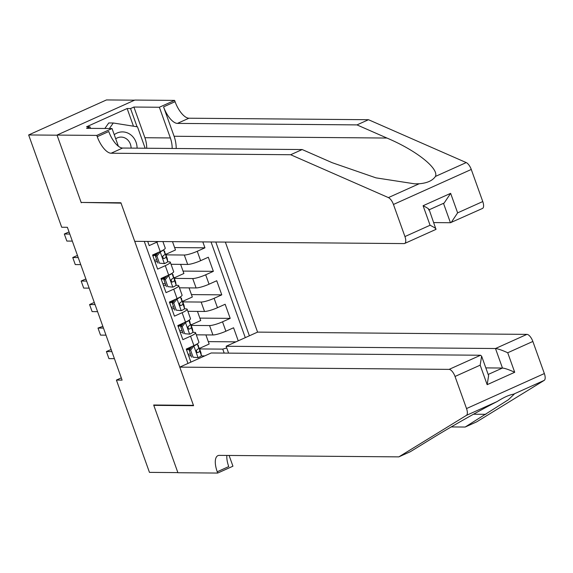 <?xml version="1.0" encoding="UTF-8"?>
<svg xmlns="http://www.w3.org/2000/svg" width="573" height="573" viewBox="0 0 573 573"><rect width="100%" height="100%" fill="white"/><g stroke="black" fill="none" stroke-linecap="round" stroke-linejoin="round"><path stroke-width="0.86" d="M228.598 353.133L226.142 346.264L257.585 332.118L225.354 242.093M134.591 100.175L106.471 99.938L28.65 134.956L61.698 227.245L67.378 227.295L122.099 380.128L116.419 380.078L149.46 472.374L177.874 472.61L153.671 405.011L193.445 405.34L121.039 203.129L82.032 202.448M147.705 241.441L149.195 245.602L156.873 242.15L160.239 251.554A10.142 1.726 -19.7 0 0 165.239 248.102L162.904 241.57M160.239 251.554L152.561 255.006L157.618 269.117L165.296 265.664L168.663 275.069A10.142 1.726 -19.7 0 0 173.662 271.609L170.296 262.205A10.142 1.726 160.3 0 1 165.296 265.664M168.663 275.069L160.984 278.521L166.034 292.631L173.712 289.179L177.078 298.583A10.142 1.726 -19.7 0 0 182.078 295.124L178.712 285.719A10.142 1.726 160.3 0 1 173.712 289.179M177.078 298.583L169.4 302.035L174.457 316.146L182.128 312.686L185.502 322.098A10.142 1.726 -19.7 0 0 190.501 318.638L187.127 309.234A10.142 1.726 160.3 0 1 182.128 312.686M185.502 322.098L177.823 325.55L182.873 339.66L190.551 336.201A10.142 1.726 -19.7 0 0 195.551 332.748A10.142 1.726 -19.7 0 0 194.419 332.376L192.757 332.369M235.947 341.859L208.286 341.623M238.239 340.82L233.569 327.77L225.891 331.223A10.142 1.726 -19.7 0 1 212.927 334.969L196.295 334.833M191.196 325.414L209.56 325.564A10.142 1.726 -19.7 0 0 222.525 321.818L230.196 318.366L199.87 318.108M230.196 318.366L225.146 304.256L217.468 307.708A10.142 1.726 -19.7 0 1 204.511 311.461L187.88 311.318M179.456 287.804L196.095 287.947A10.142 1.726 -19.7 0 0 209.052 284.201L216.73 280.741L221.78 294.851L191.446 294.601M171.041 264.289L187.672 264.432A10.142 1.726 -19.7 0 0 200.629 260.686L208.307 257.227L213.364 271.337L183.031 271.086M202.821 241.906L204.941 247.823L174.615 247.572M170.296 262.205A10.142 1.726 160.3 0 0 169.164 261.84L167.502 261.825M157.46 261.739L154.968 261.718M178.712 285.719A10.142 1.726 160.3 0 0 177.58 285.354L175.918 285.34M165.883 285.254L163.384 285.232M187.127 309.234A10.142 1.726 160.3 0 0 185.996 308.868L184.341 308.854M174.299 308.768L171.807 308.747M144.274 241.412L187.965 363.44M249.384 335.807L215.799 242.014M165.934 254.87L184.305 255.028L187.672 264.432M174.357 278.385L192.721 278.542L196.095 287.947M182.773 301.899L201.144 302.05L204.511 311.461M182.723 332.283L180.223 332.261M245.287 337.655L211.029 241.971M204.941 247.823L197.262 251.282A10.142 1.726 160.3 0 1 184.305 255.028M213.364 271.337L205.686 274.789A10.142 1.726 160.3 0 1 192.721 278.542M221.78 294.851L214.101 298.304A10.142 1.726 160.3 0 1 201.144 302.05M190.916 362.115L186.239 349.064L193.918 345.605A10.142 1.726 -19.7 0 0 198.917 342.153L195.551 332.748M204.711 355.912L201.18 355.876M191.138 355.797L188.646 355.776M224.179 353.09L222.754 349.122L226.75 347.961M199.612 348.928L222.754 349.122M81.266 202.792L57.064 135.192L28.65 134.956M121.297 377.886L116.419 380.078M189.892 348.434L189.584 347.56M181.476 324.92L181.161 324.046M173.053 301.405L172.745 300.531M164.637 277.891L164.322 277.017M156.221 254.376L155.906 253.502M205.886 334.911L209.152 344.044L199.433 348.413M197.463 311.397L200.736 320.529L191.01 324.905M189.047 287.882L192.313 297.015L182.594 301.391M180.624 264.375L183.897 273.5L174.171 277.876M172.494 241.648L175.474 249.986L165.755 254.362M158.184 241.534A10.142 1.726 160.3 0 1 156.873 242.15M193.251 345.906L193.961 345.913L190.594 350.16L193.122 357.208L198.165 357.667A6.718 1.146 -19.7 0 0 201.381 355.461L200.915 352.596A19.389 3.309 -19.7 0 0 200.894 352.495A19.389 3.309 -19.7 0 0 200.851 352.402M198.165 357.667L193.122 357.208M190.437 353.835A16.094 2.743 -19.7 0 0 188.159 354.415M193.961 345.913A6.718 1.146 -19.7 0 0 197.083 343.986M190.594 350.16L189.119 350.146L191.64 357.201M189.119 350.146L192.048 346.45M198.237 345.111A19.389 3.309 160.3 0 1 198.279 345.211A19.389 3.309 160.3 0 1 198.308 345.311L198.774 348.176A6.718 1.146 160.3 0 1 196.997 349.666C195.894 351.342 196.231 352.28 198.007 352.488A6.718 1.146 -19.7 0 0 199.784 350.998L199.318 348.133A19.389 3.309 -19.7 0 0 199.289 348.033A19.389 3.309 -19.7 0 0 198.666 347.532M190.608 348.262A19.389 3.309 -19.7 0 0 186.354 349.372M186.554 349.945A16.094 2.743 160.3 0 1 189.921 349.129M196.403 350.382L196.675 352.087A3.424 0.58 160.3 0 1 196.668 352.159M197.556 352.603L197.083 352.481M111.893 351.621L106.413 351.571L110.202 349.867L111.269 349.881M114.421 358.669L108.942 358.626L106.413 351.571M104.859 128.488L108.741 122.959L113.282 122.994L137.491 126.841L145.155 148.235M109.4 128.524L113.282 122.994M137.097 148.163A16.474 14.726 90.5 0 0 129.269 133.81A16.474 14.726 90.5 0 0 114.235 134.669M131.11 148.113A11.281 10.085 90.5 0 0 121.125 137.09A11.281 10.085 90.5 0 0 115.71 138.795M257.585 332.118L526.924 334.374A7.607 3.152 65.8 0 1 532.861 341.458L544.35 373.553A7.607 3.152 65.8 0 1 544.207 380.379L476.672 421.864L465.154 427.043L508.423 399.718L514.246 394.102L513.437 394.224C509.239 394.883 503.817 397.325 497.163 401.544C481.513 409.394 450.306 427.071 431.075 438.975L410.361 451.696L398.844 456.874L219.287 455.37A17.742 7.356 -114.2 0 0 217.905 455.65A17.742 7.356 -114.2 0 0 217.231 471.765L217.69 473.062L177.917 472.725L153.793 405.362L193.574 405.691L179.764 367.128L449.096 369.384L480.546 355.239L211.208 352.982L179.764 367.128M154.56 405.018L153.793 405.362M451.209 426.928L465.154 427.043M532.861 341.458L507.721 352.76L514.712 372.278L487.157 384.676L480.167 365.159L455.034 376.468L466.529 408.563L544.35 373.553M497.163 401.544L466.386 415.389L398.844 456.874M229.093 455.456L232.939 466.2L217.69 473.062M226.142 346.264L495.48 348.52L526.924 334.374M466.386 415.389A7.607 3.152 -114.2 0 0 466.529 408.563M455.034 376.468A7.607 3.152 -114.2 0 0 449.096 369.384M226.858 455.435A17.742 7.356 -114.2 0 0 228.742 466.587L217.231 471.765M485.825 367.895L502.464 368.038L495.48 348.52C498.095 348.807 502.177 350.218 507.721 352.76M514.712 372.278C509.168 369.735 505.085 368.324 502.464 368.038L488.175 374.463M487.157 384.676L488.619 375.687L481.628 356.17L480.546 355.239M480.167 365.159L481.628 356.17M176.205 148.493A33.012 29.51 90.5 0 0 174.092 136.259L163.563 106.872L175.08 101.686L174.615 100.397L134.841 100.06L57.021 135.078L81.137 202.441L120.917 202.77L134.719 241.333L404.058 243.589A7.607 3.152 -114.2 0 0 404.653 243.468A7.607 3.152 -114.2 0 0 404.939 236.563L393.45 204.468A7.607 3.152 -114.2 0 0 388.401 197.599L290.661 154.731L111.105 153.227A17.742 7.356 65.8 0 1 97.26 136.703L96.794 135.407L57.021 135.078M290.661 154.731L302.179 149.546L332.147 162.689L375.988 177.859L414.766 183.847L419.178 183.754C427.107 183.124 432.536 180.681 435.451 176.427C439.054 168.483 416.148 150.355 386.94 138.043L356.972 124.9L177.415 123.396A17.742 7.356 65.8 0 1 163.563 106.872M433.797 222.582L450.435 222.725L443.495 203.336M356.972 124.9L368.489 119.714L188.932 118.21A17.742 7.356 65.8 0 1 175.08 101.686M97.26 136.703L108.77 131.518A17.742 7.356 65.8 0 0 122.622 148.042L302.179 149.546M404.939 236.563L430.079 225.253L423.089 205.736L450.643 193.345L457.626 212.855L482.767 201.553L471.271 169.458L393.45 204.468M435.451 176.427L466.229 162.582L368.489 119.714M96.794 135.407L112.043 128.545L86.587 128.331L89.954 126.819L90.505 128.366M133.466 126.203L127.134 108.526L86.544 126.791L89.954 126.819M127.134 108.526L130.544 108.555L133.91 107.044L159.366 107.251L174.615 100.397M172.179 148.457A28.514 25.484 90.5 0 0 170.353 137.943L159.366 107.251M112.043 128.545L118.375 146.222M466.229 162.582A7.607 3.152 65.8 0 1 471.271 169.458M482.767 201.553A7.607 3.152 65.8 0 1 482.473 208.457L450.435 222.725M133.91 107.044L144.897 137.728A28.514 25.484 -89.5 0 1 146.724 148.249M137.069 126.776L130.544 108.555M430.079 225.253C435.186 227.796 436.998 229.193 435.501 229.444M429.127 209.546L435.981 229.372L404.653 243.468M423.089 205.736C428.203 208.278 430.008 209.675 428.518 209.926M450.643 193.345L444.154 203.035L429.206 209.761M457.626 212.855L451.144 222.553M184.835 322.391L185.537 322.398L182.178 326.646L184.699 333.701L189.749 334.159A6.718 1.146 -19.7 0 0 192.965 331.946L192.499 329.088A19.389 3.309 -19.7 0 0 192.471 328.981A19.389 3.309 -19.7 0 0 192.428 328.888M189.749 334.159L184.699 333.701M182.021 330.32A16.094 2.743 -19.7 0 0 179.736 330.9M185.537 322.398A6.718 1.146 -19.7 0 0 188.66 320.472M182.178 326.646L180.696 326.631L183.224 333.687M180.696 326.631L183.625 322.936M189.821 321.603A19.389 3.309 160.3 0 1 189.864 321.697A19.389 3.309 160.3 0 1 189.885 321.797L190.358 324.662A6.718 1.146 160.3 0 1 188.574 326.159C187.478 327.828 187.815 328.766 189.584 328.981A6.718 1.146 -19.7 0 0 191.368 327.484L190.902 324.619A19.389 3.309 -19.7 0 0 190.873 324.519A19.389 3.309 -19.7 0 0 190.25 324.017M182.185 324.748A19.389 3.309 -19.7 0 0 177.931 325.858M178.139 326.431A16.094 2.743 160.3 0 1 181.505 325.614M187.98 326.868L188.259 328.573A3.424 0.58 160.3 0 1 188.252 328.644M189.14 329.088L188.66 328.966M103.477 328.107L97.997 328.057L102.853 326.366M105.998 335.162L100.526 335.112L97.997 328.057M176.412 298.877L177.121 298.884L173.755 303.131L176.283 310.186L181.333 310.645A6.718 1.146 -19.7 0 0 184.549 308.439L184.076 305.574A19.389 3.309 -19.7 0 0 184.055 305.473A19.389 3.309 -19.7 0 0 184.012 305.373M181.333 310.645L176.283 310.186M173.598 306.806A16.094 2.743 -19.7 0 0 171.32 307.386M177.121 298.884A6.718 1.146 -19.7 0 0 180.244 296.957M173.755 303.131L172.28 303.117L174.808 310.172M172.28 303.117L175.209 299.421M181.397 298.089A19.389 3.309 160.3 0 1 181.44 298.182A19.389 3.309 160.3 0 1 181.469 298.282L181.935 301.147A6.718 1.146 160.3 0 1 180.158 302.644C179.062 304.313 179.399 305.251 181.168 305.466A6.718 1.146 -19.7 0 0 182.945 303.969L182.479 301.104A19.389 3.309 -19.7 0 0 182.45 301.004A19.389 3.309 -19.7 0 0 181.834 300.503M173.769 301.24A19.389 3.309 -19.7 0 0 169.515 302.343M169.715 302.916A16.094 2.743 160.3 0 1 173.082 302.1M179.564 303.353L179.843 305.065A3.424 0.58 160.3 0 1 179.829 305.137M180.717 305.574L180.244 305.459M95.054 304.592L89.581 304.55L93.363 302.845L94.43 302.852M97.582 311.648L92.103 311.597L89.581 304.55M167.996 275.369L168.698 275.369L165.339 279.617L167.86 286.672L172.91 287.13A6.718 1.146 -19.7 0 0 176.126 284.924L175.66 282.059A19.389 3.309 -19.7 0 0 175.632 281.959A19.389 3.309 -19.7 0 0 175.589 281.866M172.91 287.13L167.86 286.672M165.182 283.298A16.094 2.743 -19.7 0 0 162.897 283.871M168.698 275.369A6.718 1.146 -19.7 0 0 171.828 273.443M165.339 279.617L163.857 279.603L166.385 286.658M163.857 279.603L166.786 275.907M172.982 274.574A19.389 3.309 160.3 0 1 173.025 274.668A19.389 3.309 160.3 0 1 173.053 274.768L173.519 277.633A6.718 1.146 160.3 0 1 171.735 279.13C170.639 280.799 170.976 281.737 172.752 281.952A6.718 1.146 -19.7 0 0 174.529 280.455L174.063 277.59A19.389 3.309 -19.7 0 0 174.034 277.49A19.389 3.309 -19.7 0 0 173.411 276.988M165.353 277.726A19.389 3.309 -19.7 0 0 161.092 278.829M161.299 279.402A16.094 2.743 160.3 0 1 164.666 278.593M171.141 279.839L171.42 281.551A3.424 0.58 160.3 0 1 171.413 281.622M172.301 282.059L171.821 281.945M86.638 281.078L81.158 281.035L84.947 279.33L86.014 279.338M89.159 288.133L83.687 288.09L81.158 281.035M159.581 251.855L160.282 251.862L156.916 256.102L159.444 263.157L164.494 263.616A6.718 1.146 -19.7 0 0 167.71 261.41L167.244 258.545A19.389 3.309 -19.7 0 0 167.216 258.444A19.389 3.309 -19.7 0 0 167.173 258.351M164.494 263.616L159.444 263.157M156.766 259.784A16.094 2.743 -19.7 0 0 154.481 260.357M160.282 251.862A6.718 1.146 -19.7 0 0 163.405 249.928M156.916 256.102L155.441 256.088L157.969 263.143M155.441 256.088L158.37 252.399M164.558 251.06A19.389 3.309 160.3 0 1 164.609 251.153A19.389 3.309 160.3 0 1 164.63 251.253L165.096 254.118A6.718 1.146 160.3 0 1 163.319 255.615C162.223 257.284 162.56 258.23 164.329 258.437A6.718 1.146 -19.7 0 0 166.106 256.94L165.64 254.075A19.389 3.309 -19.7 0 0 165.618 253.975A19.389 3.309 -19.7 0 0 164.995 253.474M156.93 254.211A19.389 3.309 -19.7 0 0 152.676 255.314M152.884 255.887A16.094 2.743 160.3 0 1 156.243 255.078M162.725 256.324L163.004 258.036A3.424 0.58 160.3 0 1 162.99 258.108M163.878 258.545L163.405 258.43M78.215 257.564L72.742 257.521L76.524 255.816L77.591 255.823M80.743 264.619L75.264 264.576L72.742 257.521M69.799 234.049L64.319 234.006L68.108 232.301L69.175 232.309M72.32 241.104L66.848 241.061L64.319 234.006M209.56 325.564L212.927 334.969M222.525 321.818L225.891 331.223M197.262 251.282L200.629 260.686M205.686 274.789L209.052 284.201M214.101 298.304L217.468 307.708M190.551 336.201L193.918 345.605M193.875 346.02L198.043 357.659M199.318 348.133L200.915 352.596M199.784 350.998L201.381 355.461M197.241 343.886L198.774 348.176M485.861 414.322L473.491 414.222M544.207 380.379L513.437 394.224M386.94 138.043L174.092 136.259M177.415 123.396L188.932 118.21M122.622 148.042L111.105 153.227M388.401 197.599L419.178 183.754M144.897 137.728L170.353 137.943M185.459 322.506L189.62 334.145M190.902 324.619L192.499 329.088M189.276 320.078L189.885 321.797M191.368 327.484L192.965 331.946M188.818 320.371L190.358 324.662M177.036 298.991L181.204 310.63M182.479 301.104L184.076 305.574M182.945 303.969L184.549 308.439M180.402 296.857L181.935 301.147M168.62 275.477L172.788 287.116M174.063 277.59L175.66 282.059M174.529 280.455L176.126 284.924M171.986 273.35L173.519 277.633M160.196 251.962L164.365 263.601M165.64 254.075L167.244 258.545M166.106 256.94L167.71 261.41M163.563 249.835L165.096 254.118M200.894 352.495L199.289 348.033M192.471 328.981L190.873 324.519M189.864 321.697L189.283 320.071M184.055 305.473L182.45 301.004M175.632 281.959L174.034 277.49M167.216 258.444L165.618 253.975"/></g></svg>
